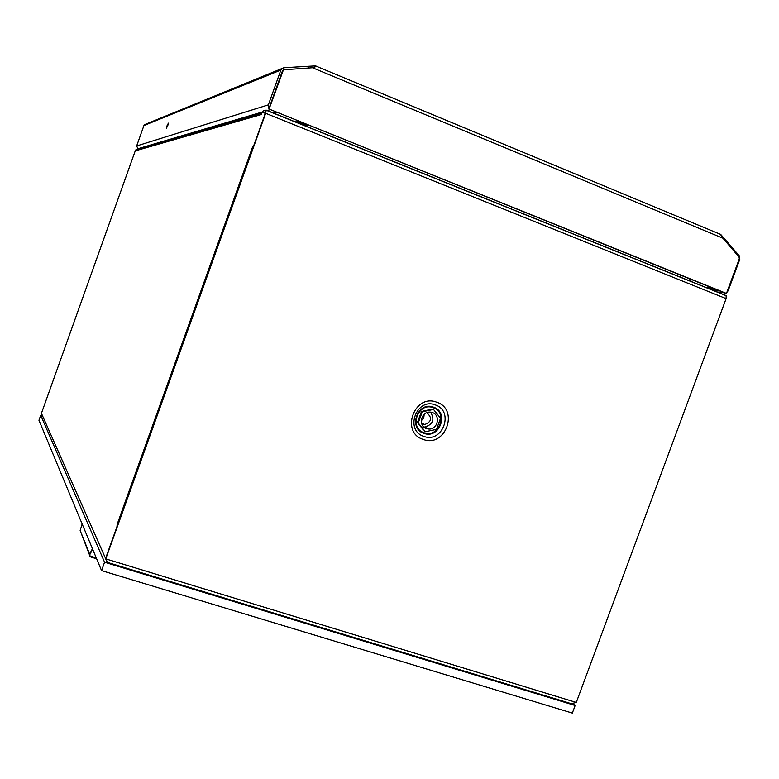 <?xml version="1.0" encoding="UTF-8"?>
<svg xmlns="http://www.w3.org/2000/svg" width="779" height="779" viewBox="0 0 779 779"><rect width="100%" height="100%" fill="white"/><g stroke="black" fill="none" stroke-linecap="round" stroke-linejoin="round"><path stroke-width="1.17" d="M107.58 562.399L105.769 558.874L265.678 113.296L266.145 110.102L263.127 110.998L262.523 112.692L265.532 111.806L265.298 113.403L105.584 558.446L116.918 526.857L117.22 524.16L117.736 524.598M266.301 110.16L725.551 295.338L726.155 295.699L726.106 298.63L576.285 702.454L571.221 703.661L107.453 562.409M576.285 702.454L105.769 558.874L41.423 413.328L135.546 150.035L261.851 113.14M306.322 126.432L307.062 124.387M680.934 275.299L680.242 277.188M306.663 126.568L307.393 124.523M106.918 562.165L105.584 558.446M42.28 415.752L41.423 413.328M690.593 281.355L691.285 279.476M689.22 280.81L689.912 278.921M252.961 147.776L252.308 147.708L253.75 145.605L264.685 115.117L265.152 111.923L261.997 112.848L261.169 114.591L134.874 150.98M137.007 149.607L135.546 150.035M261.462 113.987L261.169 114.591M296.448 120.102L295.708 122.157M298.065 120.755L297.325 122.809M265.639 112.118L265.152 111.923M430.436 409.54L423.737 410.932M420.689 413.63L418.245 420.329M418.859 424.312L423.055 429.541M429.326 430.875L431.05 430.514M437.652 414.603L435.383 411.779M440.563 418.226L433.494 409.423L422.315 411.76L418.235 422.929L425.344 431.722L436.493 429.356L440.563 418.226M426.483 428.616L428.937 429.054C437.837 429.599 440.856 415.08 432.355 412.529L429.648 412.081C420.826 411.799 418.089 426.142 426.483 428.616M433.494 409.423L421.507 411.4L417.437 422.549L425.344 431.722M422.315 411.76L421.507 411.4M418.235 422.929L417.437 422.549M423.776 426.97L424.604 427.019C433.056 424.565 435.023 419.599 430.475 412.11M421.497 422.987L424.769 424.506L421.614 423.435M426.395 412.841L427.116 413.036C432.364 417.924 431.585 421.741 424.769 424.506M421.254 420.806L423.757 418.021L424.185 414.311M719.144 233.797L720.429 234.333L722.99 238.247L739.047 257.041L739.31 258.774L726.456 293.43L725.609 293.332L268.804 108.943L726.456 293.43M316.634 66.371L312.457 67.734L283.439 69.818L269.183 108.826M282.913 70.577L268.804 108.943M720.01 234.031L720.711 234.557M297.393 122.605L304.375 124.601L297.88 121.271L301.502 122.634M300.791 124.114L304.472 125.477M306.77 125.205L305.475 125.283L306.449 126.071M306.351 126.373L299.905 123.842M297.958 121.047L300.197 121.621M302.495 122.546L306.916 124.796M316.488 66.166L315.495 66.332M262.815 111.864L137.941 148.731L136.656 145.955L143.93 125.536L145.731 124.173M143.93 125.536L280.859 70.052L281.881 68.552L283.887 67.734L308.143 66.293L308.27 67.987M280.859 70.052L268.365 104.853L136.656 145.955M167.806 125.526L166.414 128.194L167.008 125.808L168.4 123.14L167.806 125.526M282.514 70.733L270.031 105.525M315.456 65.903L308.143 66.293M268.959 108.485L268.365 104.853M137.941 148.731L138.818 149.071M273.633 113.247L277.071 112.283L270.459 109.615L267.08 110.608M726.807 292.476L728.131 290.791L739.816 259.28L739.281 255.814L738.609 256.525M724.246 292.777L716.826 291.93L724.236 292.777L718.735 290.557L711.363 289.73M713.243 288.337L705.91 287.539M720.77 234.498L739.281 255.814M725.405 239.562L724.733 240.283M92.477 548.796L89.984 553.596L89.673 555.885L91.153 557.063M92.633 549.166L89.828 554.57M89.945 556.333L89.897 554.171M92.438 548.698L89.643 554.093L80.149 530.48L89.468 554.814M80.149 530.48L82.155 524.014M573.217 703.943L575.155 705.492L104.571 562.224L40.712 415.304L42.309 415.83M575.155 705.492L572.341 713.097L101.562 570.608L38.95 420.261L40.712 415.304M104.571 562.224L101.562 570.608M726.106 298.63L265.678 113.296M436.756 402.227C414.477 393.229 400.192 432.423 423.182 439.395C445.374 448.139 459.552 409.403 436.756 402.227M252.308 147.708L117.22 524.16M433.173 407.68C448.548 412.49 438.996 438.635 424.029 432.725C408.556 427.992 418.167 401.643 433.173 407.68M433.465 407.144C449.541 412.179 439.541 439.512 423.903 433.328C407.729 428.392 417.778 400.834 433.465 407.144M423.825 436.357C404.389 430.436 416.463 397.309 435.305 404.914C454.605 410.971 442.608 443.767 423.825 436.357M722.99 238.247L312.457 67.734M283.887 67.734L284.014 69.497M89.673 555.885L96.265 557.891M266.35 110.316L726.155 295.699M424.604 427.019L428.937 429.054M720.429 234.333L316.255 66.215M281.881 68.552L144.534 124.659M96.635 558.777L90.939 557.043"/></g></svg>

